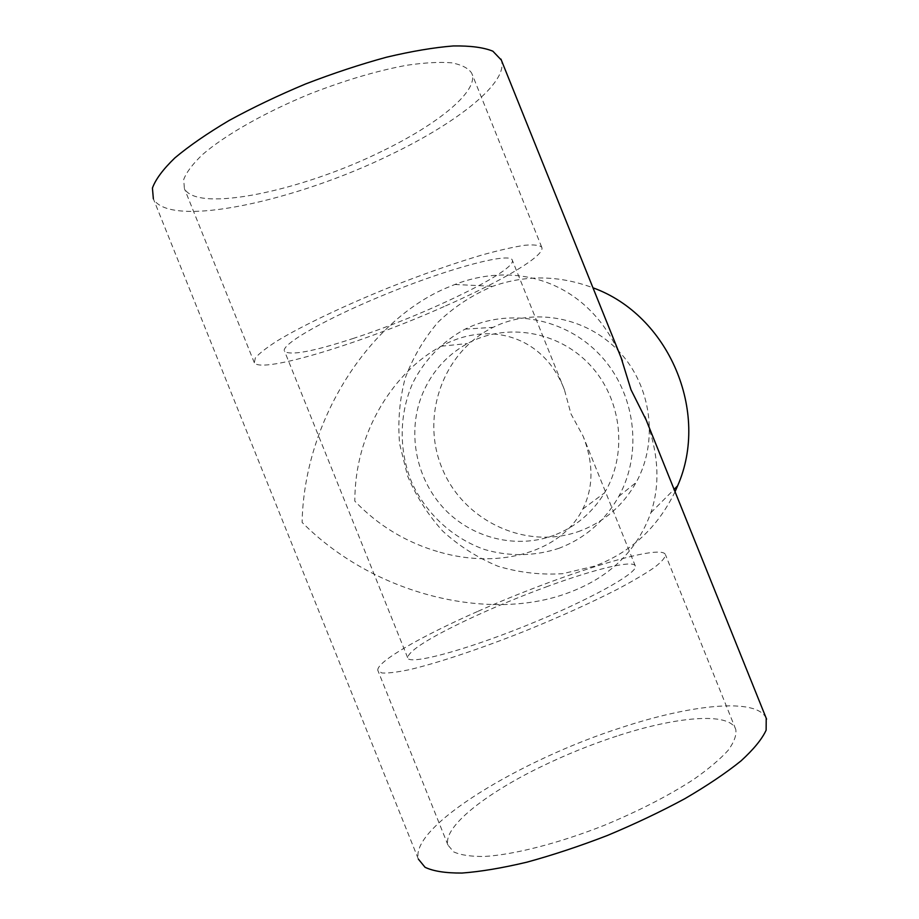 <?xml version="1.0" encoding="UTF-8"?>
<svg xmlns="http://www.w3.org/2000/svg" width="919" height="919" viewBox="0 0 919 919"><rect width="100%" height="100%" fill="white"/><g stroke="black" fill="none" stroke-linecap="round" stroke-linejoin="round"><path stroke-width="0.69" stroke-dasharray="4.59 3.45" d="M444.176 306.532C364.05 342.27 261.662 374.171 254.333 362.764L255.321 357.951C259.181 353.459 266.544 347.727 277.423 340.754C301.937 325.923 343.028 306.222 388.232 287.9C422.981 274.149 454.503 263.11 482.762 254.77C499.867 250.083 513.928 246.901 524.921 245.247C533.962 244.477 539.568 245.143 541.739 247.234C545.989 255.425 500.901 281.628 444.176 306.532M381.787 151.336C303.017 190.382 197.16 213.518 184.386 188.533L183.697 179.538C186.431 172.267 192.737 163.915 202.628 154.472C225.235 134.955 265.086 112.244 310.208 93.795C345.039 80.252 377.146 70.752 406.554 65.295C424.475 62.676 439.466 61.837 451.516 62.802C461.637 64.744 468.345 68.167 471.654 73.061C479.672 90.613 437.674 124.444 381.787 151.336M766.216 718.244C756.728 697.429 691.467 704.436 621.681 727.48C521.797 759.266 409.736 826.445 418.363 859.104L153.358 198.826C170.004 229.176 297.377 200.687 391.241 154.358C457.409 122.629 509.092 82.136 501.292 60.011M621.072 357.617C590.055 283.109 518.936 259.732 454.871 284.488L445.164 288.463C369.346 321.386 304.2 419.512 302.098 522.394C374.963 595.822 490.114 621.956 567.632 593.054C609.125 577.925 636.878 551.147 650.882 512.722C660.279 484.692 658.716 453.802 646.195 420.04M548.034 586.23C519.844 596.569 492.86 607.792 467.093 619.9C428.966 638.039 409.139 650.606 407.611 657.625C407.783 665.413 461.074 651.812 524.898 626.115C588.746 600.486 638.613 572.617 635.351 566.07C633.696 559.51 594.478 569.183 548.034 586.23M439.914 552.227C500.143 569.447 561.555 551.779 582.749 509.092C593.582 487.507 593.685 463.187 583.083 436.123L570.998 413.952L564.427 389.759C543.611 335.355 488.483 320.157 441.223 346.21C417.375 359.145 397.33 379.019 381.086 405.807C363.637 435.365 354.883 467.139 354.803 501.131C378.444 525.829 406.818 542.865 439.914 552.227M353.93 338.226C313.827 351.368 290.737 355.756 284.649 351.414C279.227 345.257 326.888 317.79 390.69 292.196C454.445 266.51 509.85 252.541 512.205 259.939C518.247 270.117 424.796 315.194 353.93 338.226M616.879 736.073C590.595 744.666 564.978 755.05 540.016 767.239C485.002 794.005 442.625 827.364 447.967 845.078L453.618 851.856C460.568 855.084 470.873 856.611 484.508 856.462C514.295 854.659 558.809 843.297 604.231 825.342C638.808 810.995 668.653 795.659 693.765 779.358C708.583 768.939 720.048 759.266 728.147 750.341C734.166 742.058 736.705 735.074 735.751 729.387C729.56 711.616 675.89 716.671 616.879 736.073M477.455 611.537C421.603 636.12 376.193 661.898 377.835 670.376L381.787 672.949C387.623 673.374 396.859 672.283 409.495 669.652C437.375 663.127 480.637 648.745 525.99 630.652C560.624 616.523 591.078 602.749 617.327 589.332C632.984 580.992 645.379 573.674 654.535 567.379C661.646 561.819 665.299 557.615 665.482 554.743C661.806 542.497 559.12 575.064 477.455 611.537M675.051 491.722C657.625 527.575 630.882 552.353 594.8 566.058L562.715 573.686C540.636 575.076 519.028 572.594 497.891 566.207C477.501 557.73 459.109 546.047 442.74 531.136C427.875 514.697 416.146 496.26 407.531 475.812L399.604 443.785C397.697 421.695 399.524 399.949 405.072 378.548C412.723 357.813 423.705 339.042 438.007 322.213C453.986 306.946 472.217 294.976 492.71 286.303C525.737 274.724 559.154 275.218 592.973 287.808M559.303 548.183C535.042 556.328 509.092 556.719 484.577 549.516C452.412 538.189 425.842 513.503 411.609 482.107C398.674 450.172 399.064 413.872 412.93 382.672C424.544 359.88 442.602 341.248 465.106 329.14C508.425 307.474 565.403 317.756 600.348 355.343C635.408 392.792 643.024 452.504 618.832 496.352C604.874 521.027 585.035 538.304 559.303 548.183M580.613 530.78C527.621 550.849 464.75 522.003 442.705 469.712C419.983 417.708 442.269 352.207 493.078 327.348C533.594 307.199 586.667 316.756 619.142 351.598C651.709 386.302 658.728 441.648 636.155 482.441C623.139 505.393 604.622 521.51 580.613 530.78M554.111 535.26C516.57 549.332 472.412 538.339 444.555 509.126C416.721 479.867 407.22 434.928 421.143 397.261C430.149 373.723 445.577 355.825 467.426 343.545C506.128 322.351 558.453 330.897 590.159 365.119C622.014 399.168 627.976 453.917 604.53 492.883C592.273 512.894 575.466 527.012 554.111 535.26M541.739 247.234L471.654 73.061M254.333 362.764L184.386 188.533M635.351 566.07L583.083 436.123M564.427 389.759L512.205 259.939M407.611 657.625L284.649 351.414M735.751 729.387L665.482 554.743M447.967 845.078L377.835 670.376M650.882 512.722L674.098 489.379M454.871 284.488L492.71 286.303M618.832 496.352L636.155 482.441M465.106 329.14L493.078 327.348M582.749 509.092L604.53 492.883M441.223 346.21L467.426 343.545"/><path stroke-width="1.38" d="M418.363 859.104L425.049 867.283C433.308 871.235 445.635 873.153 462.016 873.05C480.603 871.66 502.245 868.03 526.955 862.16C552.916 855.049 579.774 846.135 607.505 835.428C634.995 823.929 660.772 811.695 684.827 798.703C707.193 785.642 725.93 773.04 741.013 760.898C753.672 749.318 762.046 739.083 766.136 730.168L766.216 718.244M646.195 420.04L630.997 389.748L621.072 357.617M153.358 198.826L152.428 188.062C155.598 179.343 163.088 169.28 174.897 157.884C189.199 145.903 207.246 133.45 229.061 120.515C252.645 107.626 278.124 95.461 305.499 83.997C333.241 73.302 360.271 64.364 386.612 57.185C411.781 51.223 434.021 47.489 453.343 45.95C470.517 45.697 483.693 47.443 492.871 51.2L501.292 60.011M592.973 287.808C668.607 315.022 710.157 412.022 677.613 485.852L675.051 491.722M766.572 719.129L644.862 416.732M622.393 360.903L500.924 59.103M674.098 489.379L677.613 485.852"/></g></svg>
